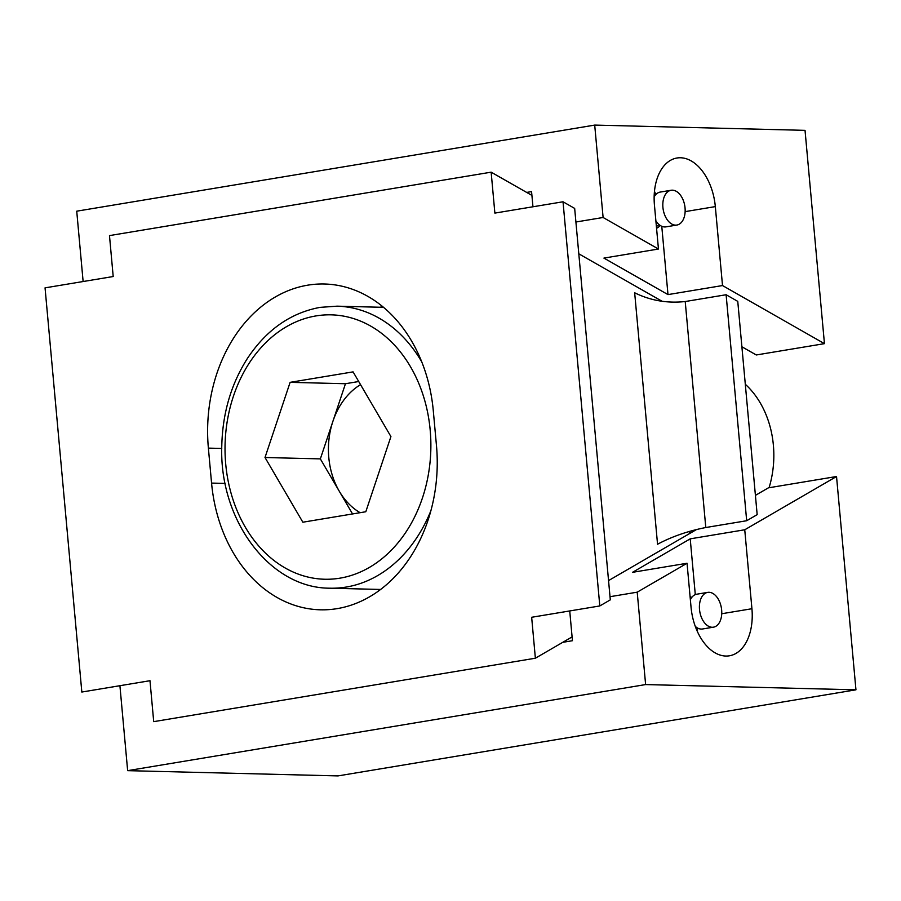 <?xml version="1.0" encoding="UTF-8"?>
<svg xmlns="http://www.w3.org/2000/svg" width="901" height="901" viewBox="0 0 901 901"><rect width="100%" height="100%" fill="white"/><g stroke="black" fill="none" stroke-linecap="round" stroke-linejoin="round"><path stroke-width="1.35" d="M382.069 306.103A145.466 113.199 -88.6 0 0 380.515 307.264M211.566 483.082L208.379 448.112A145.466 113.199 91.4 0 1 324.473 284.006A145.466 113.199 91.4 0 1 433.291 410.732L436.478 445.702A145.466 113.199 91.4 0 1 320.384 609.808A145.466 113.199 91.4 0 1 211.566 483.082L225.16 483.42M377.519 589.378A145.466 113.199 -88.6 0 0 379.017 590.617M531.917 195.404L491.146 172.17L109.483 235.6L113.199 276.528L45.05 287.858L81.833 692.036L149.983 680.705L153.711 721.645L535.374 658.214L572.101 636.906M685.222 301.531L726.116 294.74L737.761 301.373L757.167 514.651L746.681 520.733L705.787 527.524C687.992 531.016 671.909 536.579 657.55 544.238L634.664 292.78C650.432 300.562 667.281 303.479 685.222 301.531L705.787 527.524M689.704 533.505L689.513 531.376M491.146 172.17L494.874 213.098L563.024 201.779L599.807 605.945L531.658 617.275L535.374 658.214M726.116 294.74L746.681 520.733M599.807 605.945L610.304 599.863L574.669 208.413L563.024 201.779M824.449 343.653L805.032 130.352L594.705 125.093L603.107 217.49L658.451 249.025L603.918 258.091L667.99 294.604L722.512 285.549L824.449 343.653L756.288 354.971L741.895 346.772M603.107 217.49L575.908 222.006M578.802 253.812L662.167 301.328M722.512 285.549L715.326 206.611A48.485 30.116 80.6 0 0 676.944 158.013A48.485 30.116 80.6 0 0 654.441 205.09L658.451 249.025M655.815 194.537A48.485 30.116 80.6 0 0 654.464 191.361M667.99 294.604L661.773 226.297M526.668 192.42L531.567 191.609L532.953 206.768M594.705 125.093L76.731 211.183L83.129 281.529M672.394 190.179A17.637 10.947 80.6 0 0 671.099 190.269A17.637 10.947 80.6 0 0 663.181 209.449A17.637 10.947 80.6 0 0 676.876 225.047A17.637 10.947 80.6 0 0 684.94 206.892A17.637 10.947 80.6 0 0 672.394 190.179M671.099 190.269L660.185 192.082A17.637 10.947 80.6 0 0 654.149 196.88M655.883 220.914A17.637 10.947 80.6 0 0 665.974 226.861L676.876 225.047M656.559 228.246A17.637 10.947 80.6 0 0 660.118 225.396M655.128 195.359A17.637 10.947 80.6 0 0 654.216 194.807M610.011 596.699L637.21 592.171L687.046 563.26L632.525 572.326L690.222 538.843L744.744 529.777L836.533 476.516L855.95 689.817L337.976 775.907L127.649 770.648L119.912 685.706M755.421 495.37L768.384 487.846L836.533 476.516M608.547 580.593L696.71 529.428M697.633 628.065A48.485 30.116 -99.4 0 1 697.385 631.511M690.222 538.843L695.29 594.615M744.744 529.777L751.93 608.727A48.485 30.116 -99.4 0 1 729.438 655.793A48.485 30.116 -99.4 0 1 691.044 607.206L687.046 563.26M562.765 642.323L572.439 640.712L569.736 610.946M855.95 689.817L645.623 684.569L637.21 592.171M127.649 770.648L645.623 684.569M712.173 627.265A17.637 10.947 80.6 0 0 713.468 627.175A17.637 10.947 80.6 0 0 721.386 607.984A17.637 10.947 80.6 0 0 707.69 592.385A17.637 10.947 80.6 0 0 699.627 610.54A17.637 10.947 80.6 0 0 712.173 627.265M695.302 626.398A17.637 10.947 80.6 0 0 701.271 629.067A17.637 10.947 80.6 0 0 702.566 628.977L713.468 627.175M707.69 592.385L696.788 594.198A17.637 10.947 80.6 0 0 690.357 599.728M696.034 628.324A17.637 10.947 80.6 0 0 696.721 627.513M691.731 597.476A17.637 10.947 80.6 0 0 690.076 596.575M360.096 512.692A70.526 54.882 91.4 0 1 339.283 491.236A70.526 54.882 91.4 0 1 332.908 421.308A70.526 54.882 91.4 0 1 360.546 384.637M352.561 513.953L320.351 458.891L345.466 383.725L358.722 381.517M390.921 436.58L365.806 511.745L302.849 522.208L265.007 457.505L290.122 382.339L353.079 371.876L390.921 436.58M345.466 383.725L290.122 382.339M320.351 458.891L265.007 457.505M745.307 384.276A88.163 68.6 91.4 0 1 769.071 487.734M208.379 448.112L221.759 448.45M715.326 206.611L685.143 211.622M656.39 226.433A15.869 9.855 80.6 0 0 658.924 224.473M751.93 608.727L721.735 613.739M690.887 598.737A15.869 9.855 80.6 0 0 690.245 598.388M383.567 307.331L337.019 306.171A141.052 109.764 91.4 0 1 421.769 361.898M430.869 510.754A141.052 109.764 91.4 0 1 329.98 588.195L380.582 589.457M316.026 315.913A132.233 102.905 91.4 0 1 422.468 497.893A132.233 102.905 91.4 0 1 245.399 527.322A132.233 102.905 91.4 0 1 316.026 315.913M337.019 306.171L320.125 307.365C290.696 312.827 266.505 329.789 247.538 358.249C231.197 383.837 222.615 412.94 221.792 445.578C218.92 519.911 269.726 588.387 329.98 588.195"/></g></svg>
